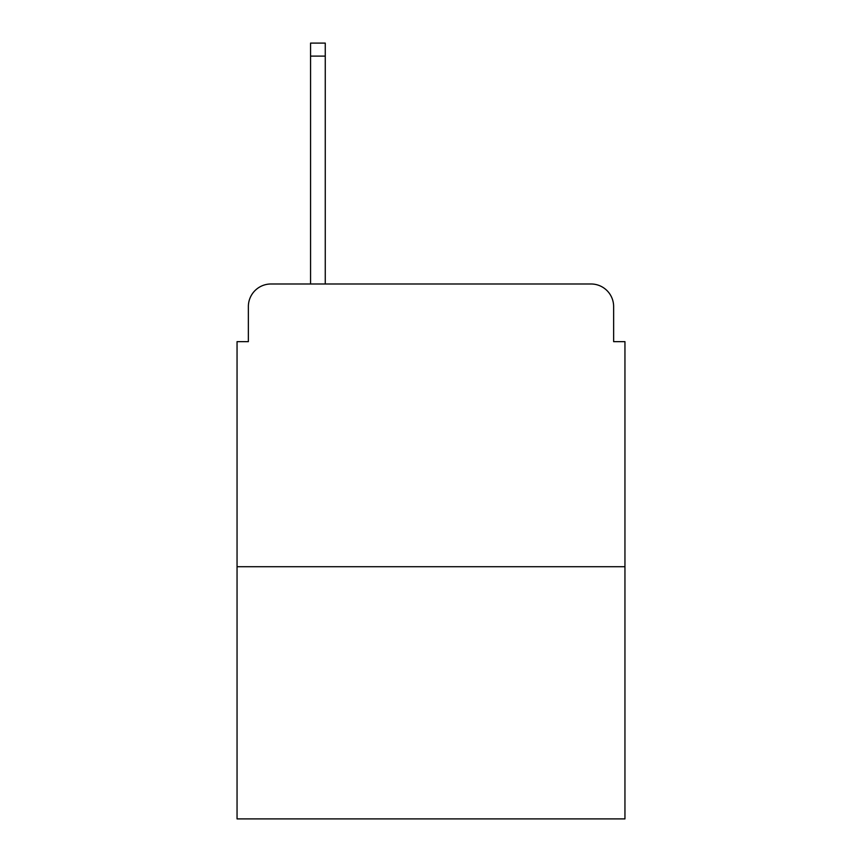 <?xml version="1.0" encoding="UTF-8"?>
<svg xmlns="http://www.w3.org/2000/svg" width="862" height="862" viewBox="0 0 862 862"><rect width="100%" height="100%" fill="white"/><g stroke="black" fill="none" stroke-linecap="round" stroke-linejoin="round"><path stroke-width="1.29" d="M248.364 306.603L248.364 341.654L248.364 306.603A22.617 22.617 0 0 1 270.98 283.986L310.557 283.986L310.557 43.1L325.265 43.1L325.265 283.986L591.02 283.986L270.98 283.986M624.95 566.711L237.05 566.711L237.05 818.9L624.95 818.9L624.95 341.654L613.636 341.654L613.636 306.603A22.617 22.617 0 0 0 591.02 283.986M237.05 566.711L237.05 341.654L248.364 341.654M613.636 341.654L613.636 306.603M310.557 56.105L325.265 56.105"/></g></svg>
